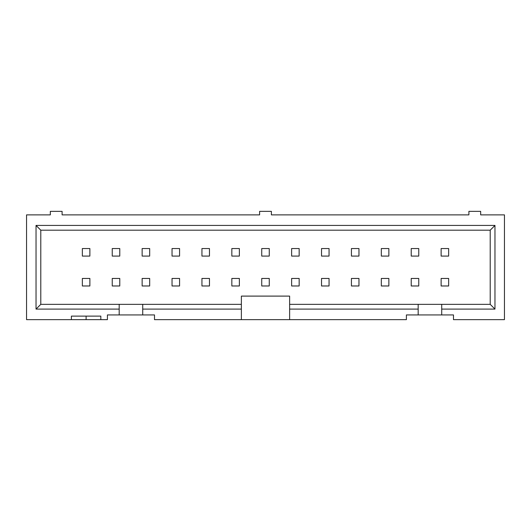 <?xml version="1.0" encoding="UTF-8"?>
<svg xmlns="http://www.w3.org/2000/svg" width="531" height="531" viewBox="0 0 531 531"><rect width="100%" height="100%" fill="white"/><g stroke="black" fill="none" stroke-linecap="round" stroke-linejoin="round"><path stroke-width="0.8" d="M411.226 278.45L411.226 285.983L418.76 285.983L418.76 278.45L411.226 278.45M418.76 248.548L411.226 248.548L411.226 256.081L418.76 256.081L418.76 248.548M381.324 278.45L381.324 285.983L388.858 285.983L388.858 278.45L381.324 278.45M388.858 248.548L381.324 248.548L381.324 256.081L388.858 256.081L388.858 248.548M351.429 278.45L351.429 285.983L358.963 285.983L358.963 278.45L351.429 278.45M358.963 248.548L351.429 248.548L351.429 256.081L358.963 256.081L358.963 248.548M321.527 278.45L321.527 285.983L329.061 285.983L329.061 278.45L321.527 278.45M329.061 248.548L321.527 248.548L321.527 256.081L329.061 256.081L329.061 248.548M291.632 278.45L291.632 285.983L299.165 285.983L299.165 278.45L291.632 278.45M299.165 248.548L291.632 248.548L291.632 256.081L299.165 256.081L299.165 248.548M261.737 278.45L261.737 285.983L269.263 285.983L269.263 278.45L261.737 278.45M269.263 248.548L261.737 248.548L261.737 256.081L269.263 256.081L269.263 248.548M231.835 278.45L231.835 285.983L239.368 285.983L239.368 278.45L231.835 278.45M239.368 248.548L231.835 248.548L231.835 256.081L239.368 256.081L239.368 248.548M201.939 278.45L201.939 285.983L209.473 285.983L209.473 278.45L201.939 278.45M209.473 248.548L201.939 248.548L201.939 256.081L209.473 256.081L209.473 248.548M172.037 278.45L172.037 285.983L179.571 285.983L179.571 278.45L172.037 278.45M179.571 248.548L172.037 248.548L172.037 256.081L179.571 256.081L179.571 248.548M142.142 278.45L142.142 285.983L149.676 285.983L149.676 278.45L142.142 278.45M149.676 248.548L142.142 248.548L142.142 256.081L149.676 256.081L149.676 248.548M112.24 278.45L112.24 285.983L119.774 285.983L119.774 278.45L112.24 278.45M119.774 248.548L112.24 248.548L112.24 256.081L119.774 256.081L119.774 248.548M86.108 316.118L86.108 319.649L26.55 319.649L26.55 214.882L50.326 214.882L50.326 211.351L62.1 211.351L62.1 214.882L259.613 214.882L259.613 211.351L271.387 211.351L271.387 214.882L468.9 214.882L468.9 211.351L480.674 211.351L480.674 214.882L504.45 214.882L504.45 319.649L453.481 319.649L453.481 314.936L418.169 314.936L418.169 309.102L289.627 309.102L289.627 319.649L154.501 319.649L154.501 314.936L142.726 314.936L142.726 309.102L241.373 309.102L241.373 304.343L40.794 304.343L36.035 309.102L36.035 225.429L494.965 225.429L494.965 309.102L441.712 309.102L441.712 314.936M441.122 248.548L441.122 256.081L448.655 256.081L448.655 248.548L441.122 248.548M441.122 278.45L441.122 285.983L448.655 285.983L448.655 278.45L441.122 278.45M82.345 248.548L82.345 256.081L89.878 256.081L89.878 248.548L82.345 248.548M82.345 278.45L82.345 285.983L89.878 285.983L89.878 278.45L82.345 278.45M40.794 304.343L40.794 230.189L490.206 230.189L490.206 304.343L289.627 304.343L289.627 309.102M289.627 319.649L406.401 319.649L406.401 314.936L418.169 314.936M418.169 309.102L418.169 304.343M289.627 304.343L289.627 296.106L241.373 296.106L241.373 304.343M241.373 319.649L241.373 309.102M71.4 319.649L71.4 316.118L100.824 316.118L100.824 319.649L107.415 319.649L107.415 314.936L142.726 314.936M119.19 314.936L119.19 304.343M119.19 309.102L36.035 309.102M142.726 304.343L142.726 309.102M490.206 230.189L494.965 225.429M40.794 230.189L36.035 225.429M100.824 319.649L86.108 319.649M441.712 304.343L441.712 309.102M490.206 304.343L494.965 309.102"/></g></svg>
